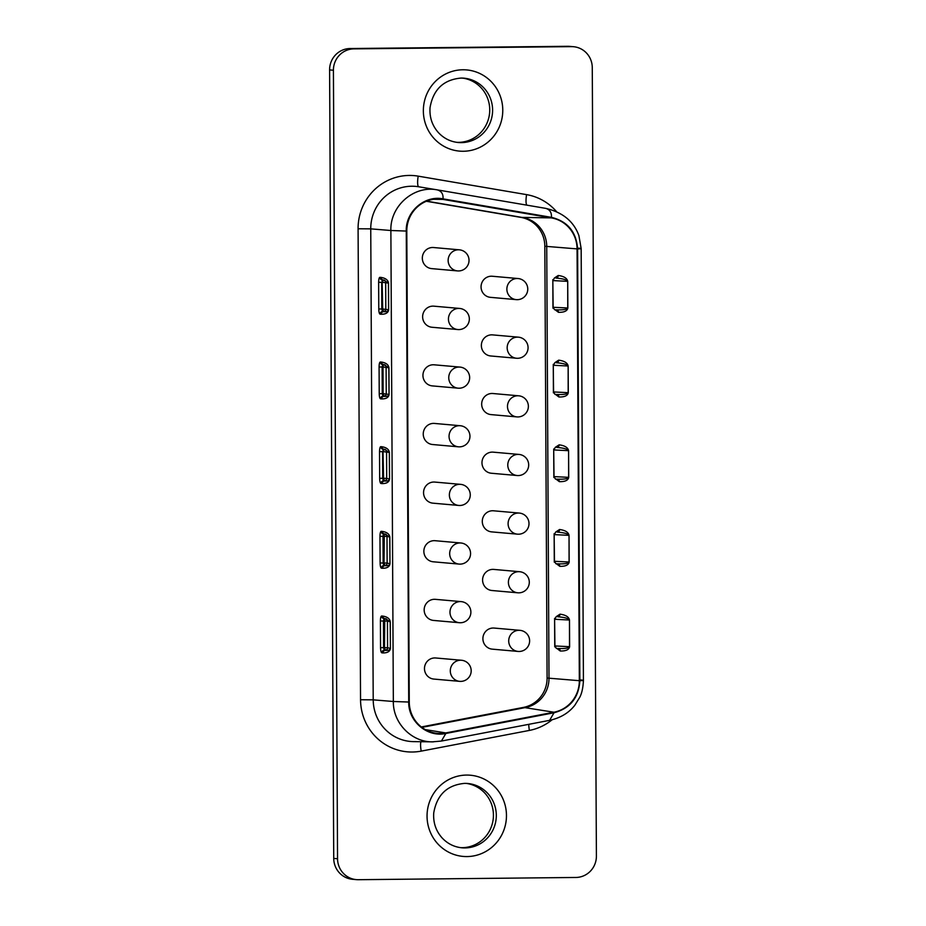 <?xml version="1.0" encoding="UTF-8"?>
<svg xmlns="http://www.w3.org/2000/svg" width="926" height="926" viewBox="0 0 926 926"><rect width="100%" height="100%" fill="white"/><g stroke="black" fill="none" stroke-linecap="round" stroke-linejoin="round"><path stroke-width="1.39" d="M517.541 358.304A10.591 10.313 -84.9 0 1 516.558 358.258L490.745 355.978A10.591 10.313 -84.9 0 1 481.358 345.537A10.591 10.313 -84.9 0 1 492.609 334.888L518.421 337.168A10.591 10.313 -84.9 0 0 507.17 347.817A10.591 10.313 -84.9 0 0 516.558 358.258A10.591 10.591 0 0 0 528.075 347.655A10.591 10.591 0 0 0 518.421 337.168M458.509 270.948A10.591 10.313 -84.9 0 1 457.513 270.913L431.701 268.621A10.591 10.313 -84.9 0 1 422.325 258.192A10.591 10.313 -84.9 0 1 433.565 247.531L459.389 249.823A10.591 10.313 -84.9 0 0 448.138 260.472A10.591 10.313 -84.9 0 0 457.513 270.913A10.591 10.591 0 0 0 469.031 260.31A10.591 10.591 0 0 0 459.389 249.823M517.24 299.665A10.591 10.313 -84.9 0 1 516.245 299.63L490.433 297.339A10.591 10.313 -84.9 0 1 481.057 286.898A10.591 10.313 -84.9 0 1 492.296 276.249L518.109 278.541A10.591 10.313 -84.9 0 0 506.869 289.19A10.591 10.313 -84.9 0 0 516.245 299.63A10.591 10.591 0 0 0 527.762 289.028A10.591 10.591 0 0 0 518.109 278.541M460.037 564.119A10.591 10.313 -84.9 0 1 459.053 564.084L433.241 561.793A10.591 10.313 -84.9 0 1 423.853 551.364A10.591 10.313 -84.9 0 1 435.104 540.703L460.916 542.995A10.591 10.313 -84.9 0 0 449.677 553.644A10.591 10.313 -84.9 0 0 459.053 564.084A10.591 10.591 0 0 0 470.57 553.482A10.591 10.591 0 0 0 460.916 542.995M445.742 732.929A31.762 30.928 -84.9 0 1 440.371 733.461A31.762 30.928 -84.9 0 1 435.104 733.056A31.762 30.928 -84.9 0 1 409.269 702.024L406.803 231.049A31.762 30.928 -84.9 0 1 438.218 198.986A31.762 30.928 -84.9 0 1 442.952 199.403L551.34 217.888A31.762 30.928 -84.9 0 1 577.072 248.897L579.329 680.691A31.762 30.928 -84.9 0 1 553.922 712.221L445.742 732.929L425.3 729.607M460.569 847.649A32.294 31.449 95.1 0 0 462.143 847.684A32.294 31.449 95.1 0 0 493.361 817.369A32.294 31.449 95.1 0 0 466.264 783.396M456.877 142.349A32.294 31.449 95.1 0 0 458.451 142.373A32.294 31.449 95.1 0 0 489.669 112.058A32.294 31.449 95.1 0 0 462.572 78.097M518.155 475.57A10.591 10.313 -84.9 0 1 517.171 475.524L491.359 473.244A10.591 10.313 -84.9 0 1 481.971 462.803A10.591 10.313 -84.9 0 1 493.222 452.154L519.035 454.435A10.591 10.313 -84.9 0 0 507.784 465.095A10.591 10.313 -84.9 0 0 517.171 475.524A10.591 10.591 0 0 0 528.688 464.933A10.591 10.591 0 0 0 519.035 454.435M459.122 388.214A10.591 10.313 -84.9 0 1 458.127 388.179L432.315 385.899A10.591 10.313 -84.9 0 1 422.939 375.458A10.591 10.313 -84.9 0 1 434.178 364.809L460.002 367.09A10.591 10.313 -84.9 0 0 448.751 377.739A10.591 10.313 -84.9 0 0 458.127 388.179A10.591 10.591 0 0 0 469.656 377.576A10.591 10.591 0 0 0 460.002 367.09M519.081 651.476A10.591 10.313 -84.9 0 1 518.085 651.429L492.273 649.149A10.591 10.313 -84.9 0 1 482.897 638.708A10.591 10.313 -84.9 0 1 494.148 628.059L519.961 630.34A10.591 10.313 -84.9 0 0 508.71 640.989A10.591 10.313 -84.9 0 0 518.085 651.429A10.591 10.591 0 0 0 529.614 640.827A10.591 10.591 0 0 0 519.961 630.34M459.736 505.492A10.591 10.313 -84.9 0 1 458.74 505.446L432.928 503.165A10.591 10.313 -84.9 0 1 423.552 492.725A10.591 10.313 -84.9 0 1 434.803 482.076L460.616 484.356A10.591 10.313 -84.9 0 0 449.365 495.005A10.591 10.313 -84.9 0 0 458.74 505.446A10.591 10.591 0 0 0 470.269 494.843A10.591 10.591 0 0 0 460.616 484.356M518.768 592.837A10.591 10.313 -84.9 0 1 517.784 592.802L491.972 590.51A10.591 10.313 -84.9 0 1 482.585 580.07A10.591 10.313 -84.9 0 1 493.836 569.421L519.648 571.712A10.591 10.313 -84.9 0 0 508.397 582.361A10.591 10.313 -84.9 0 0 517.784 592.802A10.591 10.591 0 0 0 529.302 582.199A10.591 10.591 0 0 0 519.648 571.712M460.349 622.758A10.591 10.313 -84.9 0 1 459.354 622.712L433.542 620.432A10.591 10.313 -84.9 0 1 424.166 609.991A10.591 10.313 -84.9 0 1 435.417 599.342L461.229 601.622A10.591 10.313 -84.9 0 0 449.978 612.271A10.591 10.313 -84.9 0 0 459.354 622.712A10.591 10.591 0 0 0 470.883 612.121A10.591 10.591 0 0 0 461.229 601.622M458.81 329.587A10.591 10.313 -84.9 0 1 457.826 329.54L432.014 327.26A10.591 10.313 -84.9 0 1 422.626 316.819A10.591 10.313 -84.9 0 1 433.877 306.17L459.69 308.451A10.591 10.313 -84.9 0 0 448.439 319.111A10.591 10.313 -84.9 0 0 457.826 329.54A10.591 10.591 0 0 0 469.343 318.949A10.591 10.591 0 0 0 459.69 308.451M517.854 416.931A10.591 10.313 -84.9 0 1 516.858 416.897L491.046 414.605A10.591 10.313 -84.9 0 1 481.67 404.176A10.591 10.313 -84.9 0 1 492.91 393.515L518.734 395.807A10.591 10.313 -84.9 0 0 507.483 406.456A10.591 10.313 -84.9 0 0 516.858 416.897A10.591 10.591 0 0 0 528.376 406.294A10.591 10.591 0 0 0 518.734 395.807M460.65 681.386A10.591 10.313 -84.9 0 1 459.666 681.351L433.854 679.071A10.591 10.313 -84.9 0 1 424.478 668.63A10.591 10.313 -84.9 0 1 435.718 657.981L461.53 660.261A10.591 10.313 -84.9 0 0 450.291 670.91A10.591 10.313 -84.9 0 0 459.666 681.351A10.591 10.591 0 0 0 471.184 670.748A10.591 10.591 0 0 0 461.53 660.261M459.423 446.853A10.591 10.313 -84.9 0 1 458.439 446.818L432.627 444.526A10.591 10.313 -84.9 0 1 423.24 434.086A10.591 10.313 -84.9 0 1 434.491 423.437L460.303 425.728A10.591 10.313 -84.9 0 0 449.052 436.377A10.591 10.313 -84.9 0 0 458.439 446.818A10.591 10.591 0 0 0 469.957 436.215A10.591 10.591 0 0 0 460.303 425.728M518.467 534.198A10.591 10.313 -84.9 0 1 517.472 534.163L491.66 531.883A10.591 10.313 -84.9 0 1 482.284 521.442A10.591 10.313 -84.9 0 1 493.535 510.793L519.347 513.073A10.591 10.313 -84.9 0 0 508.096 523.722A10.591 10.313 -84.9 0 0 517.472 534.163A10.591 10.591 0 0 0 529.001 523.56A10.591 10.591 0 0 0 519.347 513.073M596.402 856.087A21.171 20.627 -84.9 0 1 575.891 877.466L358.281 879.7A21.171 20.627 -84.9 0 1 337.55 858.749L333.418 70.249A21.171 20.627 -84.9 0 1 353.94 48.87L571.539 46.636A21.171 20.627 -84.9 0 1 592.27 67.598L596.402 856.087M356.313 879.619L352.482 879.283A21.171 20.627 -84.9 0 1 333.73 858.402L329.598 69.913A21.171 20.627 -84.9 0 1 350.109 48.534L567.719 46.3A21.171 20.627 -84.9 0 1 569.687 46.381L573.518 46.717M426.354 201.266L520.863 217.379A29.574 28.81 -84.9 0 1 544.824 246.258L547.092 678.04A29.574 28.81 -84.9 0 1 523.433 707.406L421.318 726.956M382.797 616.103L381.616 615.998A2.546 2.465 94.7 0 0 383.873 618.51L385.054 618.603A2.546 2.465 -85.3 0 1 382.797 616.103C387.3 616.785 389.788 618.684 390.274 621.786L390.413 648.455C389.962 651.487 387.485 652.969 382.994 652.934L381.813 652.83A2.546 2.465 -85.3 0 1 384.267 650.272L383.584 647.679L384.475 647.668L384.741 618.58M385.054 618.603L390.274 621.786M381.616 615.998C380.875 616.265 380.47 617.92 380.412 620.987L383.445 621.01L384.093 618.51M390.413 648.455L390.205 621.774L387.438 621.033L387.577 647.702L390.344 648.455C390.043 649.936 388.411 650.584 385.447 650.365A2.546 2.465 94.7 0 0 382.994 652.934M387.577 647.702A2.546 2.535 -74.9 0 1 385.054 650.26L384.267 650.272L385.447 650.365L384.475 647.668L387.577 647.702M382.357 531.431L381.176 531.327A2.546 2.465 94.7 0 0 383.433 533.839L384.614 533.932A2.546 2.465 -85.3 0 1 382.357 531.431C386.848 532.114 389.348 534.013 389.834 537.115L389.973 563.784C389.51 566.816 387.045 568.298 382.554 568.263L381.362 568.159A2.546 2.465 -85.3 0 1 383.815 565.601L383.144 563.008L384.024 562.996L384.302 533.908M384.614 533.932L389.834 537.115M381.176 531.327C380.436 531.593 380.03 533.249 379.973 536.316L383.005 536.339L383.433 533.839M389.973 563.784L389.765 537.103L386.999 536.362L387.137 563.031L389.904 563.784C389.603 565.265 387.971 565.913 384.996 565.693A2.546 2.465 94.7 0 0 382.554 568.263M387.137 563.031A2.546 2.535 -74.9 0 1 384.614 565.589L383.815 565.601L384.996 565.693L384.024 562.996L387.137 563.031M381.917 446.76L380.736 446.656A2.546 2.465 94.7 0 0 382.994 449.168L384.174 449.26A2.546 2.465 -85.3 0 1 381.917 446.76C386.408 447.443 388.897 449.341 389.395 452.444L389.533 479.112C389.07 482.145 386.593 483.638 382.102 483.592L380.922 483.488A2.546 2.465 -85.3 0 1 383.376 480.93L382.704 478.337L383.584 478.325L382.994 449.168M384.174 449.26L389.395 452.444M385.031 449.376A2.546 2.535 -74.9 0 1 386.547 451.691L386.686 478.36L389.464 479.112C389.151 480.606 387.519 481.242 384.556 481.022A2.546 2.465 94.7 0 0 382.102 483.592M559.154 444.827A2.546 2.465 -85.3 0 1 556.7 447.397C563.807 447.999 567.731 449.098 568.483 450.673L553.887 449.943L555.299 447.327L559.154 444.827C564.825 445.614 567.974 447.571 568.587 450.673L568.726 477.353C568.147 480.363 565.022 481.798 559.35 481.659A2.546 2.465 94.7 0 0 557.221 479.17M559.35 481.659L555.947 479.078M568.726 477.353L568.633 477.341C567.893 478.823 563.969 479.425 556.862 479.147L555.473 479.078L554.026 476.612L553.852 477.527L553.702 448.994L554.026 476.612L568.633 477.341L568.587 450.673M555.473 479.078L556.862 479.147M559.593 529.498A2.546 2.465 -85.3 0 1 557.139 532.068C564.247 532.67 568.17 533.758 568.934 535.344L554.327 534.615L555.75 531.999L559.593 529.498C565.277 530.285 568.414 532.23 569.039 535.344L569.177 562.024C568.587 565.034 565.462 566.469 559.79 566.33A2.546 2.465 94.7 0 0 557.66 563.841M559.79 566.33L556.387 563.737M569.177 562.024L569.073 562.013C568.332 563.494 564.409 564.096 557.313 563.818L555.913 563.749L554.466 561.283L554.292 562.198L554.142 533.665L554.466 561.283L569.073 562.013L569.039 535.344M555.913 563.749L557.313 563.818M560.033 614.169A2.546 2.465 -85.3 0 1 557.591 616.739C564.686 617.341 568.622 618.429 569.374 620.015L554.778 619.286L556.19 616.67L560.033 614.169C565.717 614.957 568.865 616.901 569.478 620.015L569.617 646.695C569.039 649.705 565.902 651.14 560.23 651.001A2.546 2.465 94.7 0 0 558.1 648.513M560.23 651.001L556.839 648.408M569.617 646.695L569.513 646.684C568.772 648.165 564.848 648.767 557.753 648.489L556.352 648.42L554.917 645.954L554.743 646.869L554.593 618.337L554.917 645.954L569.513 646.684L569.478 620.015M556.352 648.42L557.753 648.489M381.026 277.418L379.845 277.325A2.546 2.465 94.7 0 0 382.102 279.826L383.283 279.918A2.546 2.465 -85.3 0 1 381.026 277.418C385.517 278.113 388.017 279.999 388.503 283.101L388.642 309.782C388.191 312.803 385.714 314.296 381.223 314.25L380.042 314.157A2.546 2.465 -85.3 0 1 382.484 311.587L381.813 308.995L382.693 308.983L382.102 279.826M383.283 279.918L388.503 283.101M384.151 280.034A2.546 2.535 -74.9 0 1 385.667 282.349L385.806 309.018A2.546 2.535 -74.9 0 1 383.283 311.576L383.677 311.68A2.546 2.465 94.7 0 0 381.223 314.25M382.97 279.895L382.554 282.314L388.434 283.101L388.573 309.77C388.272 311.263 386.64 311.9 383.677 311.68L382.693 308.983L388.642 309.782M558.714 360.156A2.546 2.465 -85.3 0 1 556.26 362.726C563.355 363.328 567.291 364.427 568.043 366.001L553.447 365.272L554.859 362.656L558.714 360.156C564.385 360.943 567.534 362.899 568.147 366.013L568.286 392.682C567.707 395.691 564.571 397.127 558.899 396.988A2.546 2.465 94.7 0 0 556.769 394.499M558.899 396.988L555.507 394.407M568.286 392.682L568.182 392.67C567.441 394.152 563.529 394.754 556.422 394.476L555.021 394.407L553.586 391.953L553.412 392.867L553.262 364.323L553.586 391.953L568.182 392.67L568.147 366.013M555.021 394.407L556.422 394.476M381.466 362.089L380.285 361.997A2.546 2.465 94.7 0 0 382.542 364.497L383.734 364.589A2.546 2.465 -85.3 0 1 381.466 362.089C385.968 362.772 388.457 364.67 388.943 367.772L389.082 394.441C388.631 397.474 386.154 398.967 381.662 398.921L380.482 398.828A2.546 2.465 -85.3 0 1 382.936 396.259L382.253 393.666L383.144 393.654L383.005 366.985L382.114 366.997L382.762 364.508M383.734 364.589L388.943 367.772M384.591 364.705A2.546 2.535 -74.9 0 1 386.107 367.02L386.246 393.689A2.546 2.535 -74.9 0 1 383.723 396.247L384.116 396.351A2.546 2.465 94.7 0 0 381.662 398.921M383.41 364.566L383.005 366.985L388.874 367.772L389.013 394.441C388.712 395.934 387.08 396.571 384.116 396.351L383.144 393.654L389.082 394.441M558.262 275.485A2.546 2.465 -85.3 0 1 555.808 278.055C562.915 278.657 566.839 279.756 567.603 281.33L552.996 280.601L554.419 277.985L558.262 275.485C563.946 276.272 567.094 278.228 567.707 281.342L567.846 308.011C567.256 311.02 564.131 312.456 558.459 312.317A2.546 2.465 94.7 0 0 556.329 309.828M558.459 312.317L555.056 309.735M567.846 308.011L567.742 307.999C567.001 309.492 563.077 310.094 555.982 309.805L554.581 309.735L553.135 307.282L552.961 308.196L552.822 279.652L553.135 307.282L567.742 307.999L567.707 281.342M554.581 309.735L555.982 309.805M577.604 248.897C576.331 231.859 567.603 221.349 551.421 217.344C551.78 212.552 549.859 209.554 545.68 208.362L437.292 189.876L545.68 208.362C562.672 212.274 573.738 221.36 578.9 235.598L581.169 248.608L583.426 680.402C583.091 687.705 581.852 693.354 579.711 697.359L574.803 705.288C568.784 712.974 560.369 717.986 549.593 720.347L554.026 712.765C570.15 708.436 578.762 697.741 579.861 680.679L577.604 248.897C581.852 248.805 582.234 248.562 578.715 248.18M426.631 201.15L522.773 217.541A29.574 28.81 -84.9 0 1 546.734 246.42L549.002 678.214A29.574 28.81 -84.9 0 1 525.343 707.58L421.886 727.385M433.437 741.842L413.714 741.633A42.226 41.126 95.1 0 1 373.213 699.848L360.55 699.743L358.084 228.768A52.817 51.439 -84.9 0 1 418.193 176.148L526.581 194.634A52.817 51.439 -84.9 0 1 556.561 211.672M552.07 719.803A52.817 51.439 -84.9 0 1 529.394 730.417L421.203 751.125A52.817 51.439 -84.9 0 1 412.278 752.016A52.817 51.439 -84.9 0 1 360.55 699.743M464.725 783.373C447.246 784.947 436.922 794.786 433.738 812.889C433.079 822.404 435.787 830.657 441.876 837.671C447.385 843.644 454.099 847.024 462.005 847.811A32.294 31.449 95.1 0 0 465.014 847.927A32.294 31.449 95.1 0 0 496.278 816.882A32.294 31.449 95.1 0 0 467.688 783.489A32.294 31.449 95.1 0 0 464.759 783.373L467.688 783.489M463.995 78.189L461.032 78.073C443.554 79.648 433.229 89.486 430.046 107.59C429.386 117.093 432.095 125.357 438.183 132.36C443.693 138.344 450.406 141.724 458.312 142.511A32.294 31.449 95.1 0 0 461.322 142.627A32.294 31.449 95.1 0 0 492.574 111.571A32.294 31.449 95.1 0 0 463.995 78.189A32.294 31.449 95.1 0 0 461.067 78.062M466.97 856.573A40.756 39.702 -84.9 0 1 427.048 816.234A40.756 39.702 -84.9 0 1 466.542 775.074A40.756 39.702 -84.9 0 1 506.464 815.412A40.756 39.702 -84.9 0 1 466.97 856.573M463.278 151.262A40.756 39.702 -84.9 0 1 423.356 110.923A40.756 39.702 -84.9 0 1 462.85 69.774A40.756 39.702 -84.9 0 1 502.772 110.113A40.756 39.702 -84.9 0 1 463.278 151.262M379.973 536.316L380.111 562.985L383.144 563.008L383.005 536.339L386.999 536.362A2.546 2.535 -74.9 0 0 385.482 534.047M380.412 620.987L380.551 647.656L383.584 647.679L383.445 621.01L387.438 621.033A2.546 2.535 -74.9 0 0 385.922 618.718M333.73 858.402L337.55 858.749M329.598 69.913L333.418 70.249M350.109 48.534L353.94 48.87M567.719 46.3L571.539 46.636M380.551 647.656C380.644 650.723 381.061 652.448 381.813 652.83M380.111 562.985C380.204 566.052 380.621 567.777 381.362 568.159M379.521 451.645L382.565 451.668L382.704 478.337L379.66 478.314L379.521 451.645C379.591 448.589 379.984 446.922 380.736 446.656M389.533 479.112L389.325 452.432L383.445 451.656L383.862 449.237M379.66 478.314C379.753 481.381 380.181 483.106 380.922 483.488M383.584 478.325L386.686 478.36A2.546 2.535 -74.9 0 1 384.174 480.918L383.376 480.93L384.556 481.022L383.584 478.325M378.641 282.303L381.674 282.326L381.813 308.995L378.78 308.971L378.641 282.303C378.699 279.247 379.104 277.58 379.845 277.325M378.78 308.971C378.873 312.039 379.29 313.764 380.042 314.157M379.081 366.974L382.114 366.997L382.253 393.666L379.22 393.643L379.081 366.974C379.139 363.918 379.544 362.251 380.285 361.997M379.22 393.643C379.313 396.71 379.729 398.435 380.482 398.828M433.287 741.842C412.058 742.629 392.913 723.275 393.342 701.491L408.725 702.035C408.227 721.412 427.372 737.64 445.834 733.473L554.026 712.765M551.421 217.344L443.033 198.859C424.536 195.085 405.553 211.684 406.259 231.06L408.725 702.035M406.259 231.06L390.876 230.505C389.973 206.07 413.945 185.096 437.292 189.876L437.292 189.876C441.47 191.08 443.38 194.066 443.033 198.859M393.342 701.491L390.876 230.505L370.747 228.861L373.213 699.848L393.342 701.491M549.593 720.347L441.413 741.055L445.834 733.473M580.984 679.962C584.491 680.355 584.121 680.598 579.861 680.679M420.948 741.714A10.591 2.315 -100.8 0 0 421.203 751.125M529.394 730.417A10.591 2.315 79.2 0 1 528.758 724.329M418.193 176.148A10.591 2.396 99.7 0 0 418.795 186.797A42.226 41.126 95.1 0 0 418.668 186.774A42.226 41.126 95.1 0 0 370.747 228.861L358.084 228.768M526.581 194.634A10.591 2.396 -80.3 0 0 526.94 205.167M523.433 707.406L553.922 712.221M547.092 678.04L579.329 680.691M544.824 246.258L577.072 248.897M520.863 217.379L551.34 217.888M433.53 199.298L442.952 199.403M441.413 741.055L432.454 741.842M437.153 189.853L418.668 186.774"/></g></svg>
